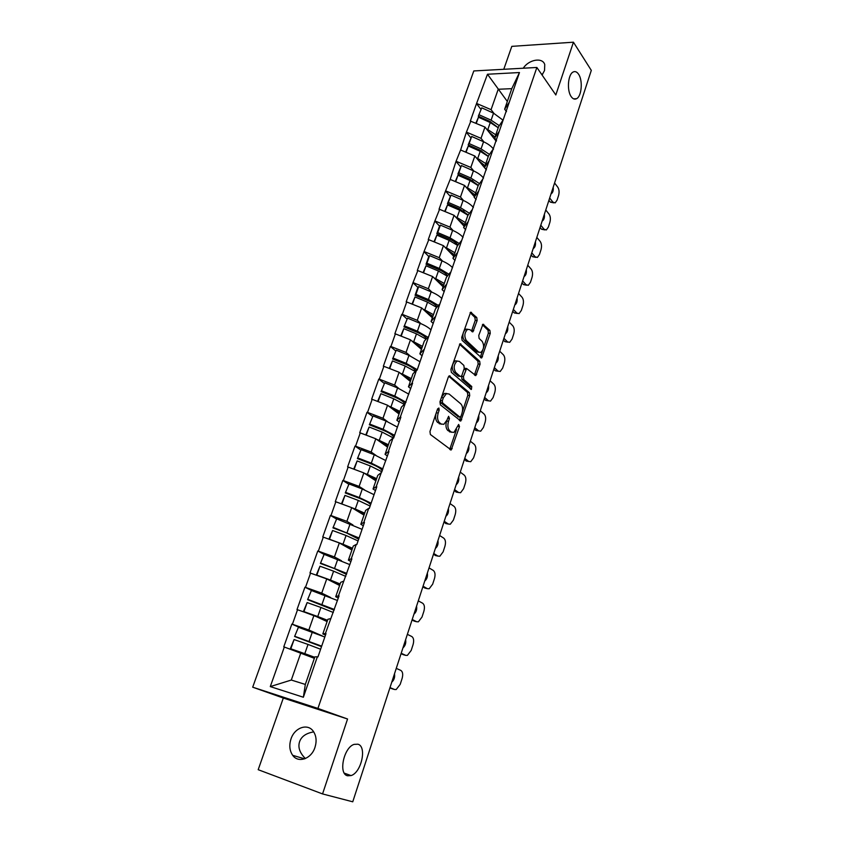 <?xml version="1.0" encoding="UTF-8"?>
<svg xmlns="http://www.w3.org/2000/svg" width="844" height="844" viewBox="0 0 844 844"><rect width="100%" height="100%" fill="white"/><g stroke="black" fill="none" stroke-linecap="round" stroke-linejoin="round"><path stroke-width="1.27" d="M571.198 96.627C572.854 98.97 574.637 99.666 576.536 98.706C581.664 96.395 583.004 80.475 578.573 74.23C576.906 71.772 575.081 71.044 573.118 72.025C567.959 74.356 566.693 90.582 571.198 96.627M347.528 775.773L351.051 775.583C361.422 772.64 367.129 746.412 357.919 744.208L354.163 744.366C343.793 747.278 338.127 773.969 347.528 775.773M438.891 408.021L437.603 408.865L429.965 431.495L430.387 434.512L451.202 449.979L459.484 426.568L458.661 424.458L453.945 432.413L451.403 432.117L449.768 430.83C447.784 428.741 447.373 425.576 448.512 421.346L449.462 418.466L448.607 416.314L446.972 420.112L443.838 424.321L441.18 424.015L439.502 422.686C437.466 420.555 437.034 417.337 438.194 413.054L439.175 410.142L438.891 408.021M523.269 68.216C528.734 59.491 542.639 57.044 544.749 64.577L544.538 70.506L542.07 75.01M305.38 758.545C299.683 752.816 297.763 747.193 299.599 741.686C301.424 736.443 306.129 733.172 313.715 731.885M314.97 747.383C311.436 758.861 298.28 763.472 292.699 755.327C289.576 750.759 288.996 745.315 290.98 738.996C294.567 727.539 307.775 722.96 313.356 731.368C316.331 735.852 316.869 741.19 314.97 747.383M477.145 320.551L476.776 317.544L470.635 312.227L461.731 337.305L462.111 340.343L481.681 357.919L490.258 333.359L489.91 330.415L482.937 324.254L478.759 335.469L479.118 338.444L482.198 341.387C484.435 345.544 483.992 349.226 480.858 352.433L478.664 352.064L466.342 340.543C464.01 336.334 464.432 332.589 467.629 329.308L469.971 329.709L472.904 331.84L477.145 320.551L475.235 320.393L474.877 317.386L470.108 312.723M555.827 94.961L573.435 42.2L591.306 70.368L352.75 801.8L322.556 793.93L347.559 719.004L317.924 708.433L536.868 67.467L555.827 94.961M450.105 375.97L449.24 375.854L448.312 377.099L439.967 401.839L440.378 404.867L460.792 421.008L469.718 395.583L469.348 392.65L449.198 375.865M450.939 369.303L460.022 343.772L479.708 361.285L480.067 364.218L475.837 375.569L466.605 368.501L463.43 376.561L463.81 379.536L471.764 386.52L471.395 389.443L451.329 372.341L450.939 369.303M317.924 708.433L252.694 687.185L473.8 70.949L536.868 67.467M480.816 109.161L476.512 103.654L470.33 121.061L484.973 127.064L496.251 141.286M476.512 103.654L487.484 74.24L519.471 72.542L417.126 370.115L416.556 370.052L412.02 383.144L412.6 383.218L400.299 417.041L400.868 417.126L393.631 438.057L393.051 437.973L388.367 451.529L388.947 451.624L376.224 486.629L376.804 486.735L369.303 508.426L368.722 508.31L363.859 522.362L364.439 522.478L356.812 544.559L356.231 544.433L351.283 558.728L351.864 558.865L338.476 595.759L339.056 595.906L325.425 633.464L326.006 633.622L317.945 656.938L317.365 656.769L303.365 697.239L270.291 686.594L284.322 647.031L314.369 658.32M301.656 628.411L291.845 624.096L283.763 646.873L284.322 647.031M291.845 624.096L292.404 624.254L297.542 609.748L313.915 615.498L327.103 621.574M312.196 590.768L304.927 587.224L296.993 609.6L297.542 609.748M304.927 587.224L305.486 587.371L310.539 573.129L326.733 578.91L339.615 585.472M324.075 554.392L317.777 551.005L309.98 572.992L310.539 573.129M317.777 551.005L318.336 551.143L323.294 537.143L339.32 542.956L351.906 549.993M336.461 518.976L330.405 515.42L322.746 537.016L323.294 537.143M330.405 515.42L330.964 515.536L335.838 501.79L351.695 507.624L363.996 515.114M348.667 484.171L342.812 480.458L335.279 501.684L335.838 501.79M342.812 480.458L343.371 480.563L348.161 467.048L363.859 472.904L375.875 480.837M360.683 449.979L355.007 446.086L347.601 466.943L348.161 467.048M355.007 446.086L355.556 446.181L360.272 432.898L375.802 438.774L387.554 447.13M372.51 416.366L366.992 412.305L359.713 432.814L360.272 432.898M366.992 412.305L367.541 412.389L372.172 399.328L387.554 405.226L399.033 413.993M384.147 383.324L378.777 379.093L371.624 399.254L372.172 399.328M378.777 379.093L379.325 379.167L383.883 366.328L399.106 372.246L410.332 381.404M395.593 350.83L390.361 346.441L383.334 366.264L383.883 366.328M390.361 346.441L390.92 346.494L395.393 333.876L410.469 339.815L421.441 349.342M406.85 318.874L401.755 314.327L394.844 333.823L395.393 333.876M401.755 314.327L402.303 314.379L406.713 301.962L421.641 307.912L432.36 317.808M417.928 287.435L412.969 282.751L406.164 301.92L406.713 301.962M412.969 282.751L417.843 270.565L432.624 276.537L443.111 286.791M428.836 256.513L423.983 251.681L417.295 270.534L417.843 270.565M423.983 251.681L428.794 239.685L443.438 245.667L453.692 256.26M439.566 226.097L434.829 221.117L428.246 239.664L428.794 239.685M434.829 221.117L439.576 209.312L454.072 215.304L464.105 226.224M450.126 196.156L445.505 191.039L439.028 209.291L439.576 209.312M445.505 191.039L450.179 179.413L464.538 185.416L474.349 196.652M460.518 166.701L456.003 161.447L450.179 179.413M456.003 161.447L460.613 150L474.834 156.013L486.366 169.876M470.741 137.699L466.342 132.318L460.613 150M466.342 132.318L470.878 121.04M496.536 140.473L494.647 138.089L498.572 126.737L503.003 120.154L493.54 113.159L481.766 107.832L478.316 116.198L481.766 107.832M484.973 127.064L481.027 138.332L483.95 141.94M494.647 138.089L499.036 131.622M466.88 132.308L481.027 138.332M486.408 169.76L484.477 167.428L488.476 155.897L492.812 149.62M474.834 156.013L470.825 167.46L473.853 171.026M484.477 167.428L488.781 161.278M456.551 161.447L470.825 167.46M476.121 199.511L474.138 197.243L478.2 185.532L482.452 179.572M464.538 185.416L460.465 197.053L463.609 200.577M474.138 197.243L478.348 191.409M446.054 191.05L460.465 197.053M465.666 229.747L463.641 227.553L467.766 215.642L471.912 210.008M454.072 215.304L449.936 227.12L453.207 230.612M463.641 227.553L467.755 222.046M435.377 221.128L449.936 227.12M455.032 260.479L452.964 258.348L457.163 246.248L461.214 240.951M443.438 245.667L439.228 257.684L442.646 261.134M452.964 258.348L456.973 253.2M424.532 251.702L439.228 257.684M444.239 291.718L442.119 289.661L446.381 277.359L450.327 272.422M432.624 276.537L428.351 288.743L431.928 292.161M442.119 289.661L446.022 284.861M413.518 282.782L428.351 288.743M433.246 323.484L431.084 321.501L435.42 308.988L439.26 304.41M421.641 307.912L417.295 320.319L421.05 323.716M431.084 321.501L434.882 317.07M402.303 314.379L417.295 320.319M422.084 355.778L419.869 353.868L424.279 341.145L428.003 336.946M410.469 339.815L406.048 352.433L410.026 355.799M419.869 353.868L423.551 349.827M390.92 346.494L406.048 352.433M410.722 388.62L408.464 386.795L412.948 373.85L416.556 370.052M399.106 372.246L394.612 385.075L398.832 388.44M408.464 386.795L412.02 383.144M379.325 379.167L394.612 385.075M399.18 422.032L396.859 420.28L401.417 407.114L404.909 403.717L404.139 402.778C402.335 400.784 398.938 398.769 393.937 396.733L381.066 391.627L384.716 382.796L381.066 391.627M387.554 405.226L382.986 418.276L387.512 421.641M396.859 420.28L400.299 417.041M367.541 412.389L382.986 418.276M387.428 456.013L385.054 454.346L389.696 440.958L393.051 437.973M375.802 438.774L371.16 452.046L376.055 455.443M385.054 454.346L388.367 451.529M355.556 446.181L371.16 452.046M375.474 490.575L373.037 489.003L377.764 475.383L380.992 472.83M363.859 472.904L359.122 486.408L364.513 489.858M373.037 489.003L376.224 486.629M343.371 480.563L359.122 486.408M363.31 525.759L360.821 524.272L365.621 510.409L368.722 508.31M351.695 507.624L346.884 521.36L352.94 524.936M360.821 524.272L363.859 522.362M330.964 515.536L346.884 521.36M350.925 561.555L348.382 560.163L353.267 546.057L356.231 544.433M339.32 542.956L334.424 556.934L341.482 560.754M348.382 560.163L351.283 558.728M318.336 551.143L334.424 556.934M338.328 597.995L335.722 596.708L340.702 582.339L343.508 581.199M326.733 578.91L321.743 593.142L330.563 597.457M335.722 596.708L338.476 595.759M305.486 587.371L321.743 593.142M325.499 635.089L322.83 633.907L327.894 619.274L330.553 618.641M313.915 615.498L308.841 629.993L322.345 635.954M322.83 633.907L325.425 633.464M292.404 624.254L308.841 629.993M300.865 652.76L291.307 680.042L305.317 684.431L314.865 656.885L317.365 656.769M305.317 684.431L303.365 697.239M270.291 686.594L291.307 680.042M347.559 719.004L283.32 698.041L258.19 769.696L322.556 793.93M573.435 42.2L511.812 46.357L503.773 69.292M283.32 698.041L252.694 687.185M506.505 111.651L504.649 109.203L511.77 88.662L498.213 89.264L491.071 109.667L493.888 113.307M507.328 101.47L487.484 74.24M504.649 109.203L509.132 102.44M511.77 88.662L519.471 72.542M477.05 103.633L491.071 109.667M457.849 245.351L454.547 241.869M465.856 213.595L463.272 210.736M474.286 182.726L472.334 180.458M483.042 152.711L481.502 150.833M491.925 123.351L490.691 121.779M541.289 73.882L542.681 74.166M436.105 413.296C435.145 417.411 435.641 420.449 437.582 422.411L439.502 422.686M441.465 424.216L437.582 422.411M446.571 421.145C445.463 425.355 445.885 428.488 447.858 430.546L449.768 430.83M451.635 432.286L447.858 430.546M449.725 449.367L456.509 429.554M462.385 411.788L467.819 395.34L467.449 392.418L448.755 376.245M459.358 420.375L460.718 416.809M442.319 400.816L442.594 402.926L459.79 417.063L461.014 416.229L461.995 413.254C463.113 409.097 462.712 405.964 460.782 403.833L449.124 394.021L446.381 393.663L443.343 397.767L442.319 400.816L440.399 400.562M440.315 400.805L440.673 402.672L442.594 402.926M458.44 416.883L440.673 402.672M446.803 393.494L444.461 393.42L441.591 397.028M459.516 344.225L477.82 361.084L479.708 361.285M474.444 374.915L478.179 364.017L477.82 361.084M465.487 368.374L464.042 368.976M461.71 375.791L461.911 379.315L469.876 386.299L471.764 386.52M470.013 388.651L469.876 386.299M459.4 361.411L457.079 361.053C453.766 364.429 453.302 368.216 455.707 372.415L460.202 376.361L461.046 376.487L461.953 375.253L464.232 368.395L463.862 365.41L459.4 361.411M457.216 361L455.159 360.852C451.835 364.218 451.382 368.005 453.787 372.204L455.707 372.415M460.233 376.392L458.281 376.139L453.787 372.204M471.511 331.186L475.235 320.393M467.713 329.266L465.709 329.139L463.567 331.84M463.272 332.726C462.512 336.039 462.902 338.592 464.422 340.364L466.342 340.543M478.917 352.275L476.765 351.874L464.422 340.364M483.475 347.971L488.37 333.19L488.022 330.247L482.409 324.761M480.299 357.255L482.662 350.439M392.291 688.831L389.907 687.881M391.901 688.704L394.602 689.516L389.991 687.607M394.602 689.516L396.205 689.527L400.193 684.368L402.113 678.46C403.189 674.398 402.757 671.708 400.816 670.4L396.269 668.385M394.496 673.807C395.045 677.204 394.137 679.99 391.774 682.152M321.511 646.631L294.598 636.492L298.428 627.271L294.598 636.492M314.728 657.297L304.8 653.657L308.018 644.436L320.614 649.236M308.018 644.436L294.081 639.562L290.832 648.793L304.8 653.657M314.633 657.571L290.252 648.804L294.081 639.562M290.252 648.804L290.832 648.793M324.834 637.03L298.428 627.271M295.178 636.45L321.68 646.145M403.643 654.775L401.058 653.699M403.01 654.596L405.7 655.355L401.195 653.267M405.7 655.355L407.388 655.387L411.186 650.439L413.075 644.626C414.14 640.617 413.718 637.927 411.819 636.534L407.367 634.35M405.626 639.689C406.154 643.096 405.268 645.829 402.947 647.897M334.118 610.18L307.606 599.651L311.404 590.494L307.606 599.651M327.546 620.308L317.755 616.531L320.92 607.469L333.317 612.491M320.92 607.469L307.142 602.563L303.945 611.636L317.755 616.531M327.388 620.741L303.344 611.742L307.142 602.563M303.344 611.742L303.945 611.636M337.463 600.506L311.404 590.494M308.229 599.504L334.361 609.463M414.794 621.268L412.02 620.066M413.929 621.036L416.619 621.733L412.22 619.475M416.619 621.733L418.381 621.806L422 617.059L423.857 611.33C424.912 607.385 424.5 604.684 422.644 603.217L418.286 600.865M416.577 606.108C417.084 609.537 416.208 612.227 413.94 614.189M346.504 574.363L333.96 568.402L320.393 563.454L324.159 554.35L320.393 563.454M340.132 583.964L330.489 580.071L333.602 571.166L345.797 576.399M333.602 571.166L319.981 566.208L316.827 575.123L330.489 580.071M316.257 575.165L319.981 566.208M339.932 584.554L328.348 579.733M349.87 564.625L324.159 554.35M321.036 563.212L346.831 573.424M425.777 588.279L422.823 586.96M424.69 588.015L427.37 588.658L423.066 586.221M427.37 588.658L429.195 588.753L432.645 584.206L434.47 578.573C435.504 574.68 435.114 571.958 433.288 570.438L429.037 567.906M427.349 573.076C427.845 576.505 426.98 579.153 424.754 581.02M358.679 539.158L346.378 532.87L332.947 527.89L336.693 518.849L332.947 527.89M352.507 548.252L343.002 544.232L346.061 535.486L358.067 540.93M346.061 535.486L332.578 530.496L329.487 539.253L343.002 544.232M328.96 539.2L332.578 530.496M352.254 548.99L341.841 544.359M362.065 529.346L336.693 518.849M333.623 527.553L359.08 537.997M436.58 555.795L433.447 554.392M435.272 555.51L437.952 556.101L433.732 553.506M437.952 556.101L439.829 556.238L443.121 551.87L444.915 546.321C445.938 542.481 445.558 539.759 443.775 538.166L439.608 535.486M437.952 540.571C438.437 544.011 437.582 546.617 435.398 548.389M370.643 504.554L369.303 503.393C367.319 501.747 363.743 499.943 358.573 497.96L345.291 492.949L349.015 483.95L345.291 492.949M364.671 513.152L355.303 509.027L358.299 500.429L370.115 506.062M358.299 500.429L344.964 495.407L341.936 504.005L344.943 505.134M355.303 509.027L351.906 507.75M341.44 503.847L344.964 495.407M364.365 514.049L354.744 509.481M374.05 494.689L362.298 488.992L349.015 483.95M345.987 492.506L359.312 497.538L371.117 503.182M447.204 523.829L443.902 522.331M445.685 523.523L448.364 524.05L444.239 521.307M448.364 524.05L450.295 524.229L453.439 520.041L455.201 514.576C456.203 510.789 455.834 508.056 454.093 506.4L450.021 503.562M448.386 508.573C448.85 512.013 448.016 514.587 445.875 516.264M382.406 470.541L381.108 469.285C379.188 467.523 375.675 465.635 370.569 463.641L357.413 458.598L361.116 449.662L357.413 458.598M376.624 478.653L367.383 474.423L370.337 465.972L381.973 471.796M370.337 465.972L357.139 460.919L354.185 469.296M367.383 474.423L364.46 473.305M353.699 469.116L357.139 460.919M376.266 479.698L367.245 475.14M385.835 460.613L374.261 454.726L361.116 449.662M358.151 458.07L371.328 463.124L382.944 468.969M457.659 492.337L454.188 490.775M455.939 492.031L458.608 492.506L454.568 489.604M458.608 492.506L460.592 492.727L463.588 488.697L465.329 483.327C466.321 479.582 465.962 476.849 464.253 475.13L460.265 472.144M458.661 477.071C459.115 480.531 458.292 483.053 456.193 484.646M393.969 437.097L392.724 435.747C390.856 433.869 387.407 431.917 382.353 429.902L369.345 424.827L373.016 415.944L369.345 424.827M388.377 444.746L379.262 440.399L382.163 432.096L393.547 438.047M382.163 432.096L369.113 427.011L366.233 435.156M379.262 440.399L376.688 439.407M365.758 434.976L369.113 427.011M387.976 445.917L379.42 441.349M397.418 427.106L386.024 421.04L373.016 415.944M370.094 424.216L383.144 429.301L394.581 435.325M467.945 461.33L464.327 459.706M466.036 461.024L468.705 461.457L464.749 458.408M468.705 461.457L470.73 461.71L473.579 457.849L475.299 452.553C476.269 448.86 475.932 446.128 474.265 444.345L470.351 441.212M468.779 446.065C469.211 449.525 468.399 452.015 466.342 453.523M399.929 411.408L390.941 406.966L393.789 398.801L404.276 404.329M393.789 398.801L380.876 393.673L378.08 401.596M390.941 406.966L388.63 406.048M377.606 401.417L380.876 393.673M399.476 412.716L391.321 408.106M408.812 394.159L397.587 387.923L384.716 382.796M381.847 390.93L394.76 396.047L406.017 402.24M475.974 430.493L478.632 430.873L475.974 430.493L474.307 429.111M480.289 410.754L484.108 414.024C485.743 415.86 486.081 418.603 485.11 422.253L483.422 427.465L480.7 431.178L478.632 430.873L474.771 427.686M478.727 415.533C479.149 419.004 478.358 421.451 476.332 422.876M415.776 370.875L415.364 370.347C413.623 368.237 410.279 366.159 405.331 364.112L392.587 358.985L396.216 350.207L392.587 358.985M411.292 378.629L402.43 374.082L405.226 366.053L415.216 371.455M405.226 366.053L392.439 360.905L389.728 368.596M402.43 374.082L400.32 373.238M389.263 368.417L392.439 360.905M410.796 380.053L402.968 375.39M420.017 361.759L408.96 355.356L396.216 350.207M393.399 358.194L406.175 363.342L417.263 369.704M488.539 400.858L485.764 400.425L484.129 398.99M485.764 400.425L488.423 400.763L484.635 397.429M488.423 400.763L490.522 401.111L493.118 397.545L494.784 392.407C495.734 388.81 495.407 386.056 493.814 384.168L490.069 380.76M488.539 385.465C488.95 388.894 488.18 391.289 486.228 392.682L486.176 392.703M426.526 338.613L426.41 338.444C424.722 336.228 421.441 334.097 416.546 332.03L403.928 326.871L407.536 318.156L403.928 326.871M422.464 346.388L413.718 341.746L416.472 333.844L426.051 339.151M416.472 333.844L403.822 328.675L401.185 336.155M413.718 341.746L411.788 340.955M400.721 335.965L403.822 328.675M421.926 347.939L414.383 343.213M431.031 329.898C428.647 327.556 425.017 325.373 420.143 323.336L407.536 318.156M404.761 326.016L417.4 331.186L427.781 337.199M498.276 371.286L495.407 370.811L493.803 369.313M480.985 357.877L481.576 357.94M495.407 370.811L498.055 371.107L494.352 367.646M498.055 371.107L500.186 371.497L502.665 368.068L504.301 363.015C505.239 359.46 504.934 356.706 503.362 354.754L499.701 351.22M498.192 355.862C498.593 359.227 497.854 361.591 495.977 362.941L495.871 362.983M433.457 314.675L424.827 309.938L427.539 302.173L436.749 307.406M427.539 302.173L415.005 296.972L412.442 304.241M424.827 309.938L423.034 309.199M411.988 304.062L415.005 296.972M432.877 316.342L425.587 311.563M437.171 306.91C435.483 304.642 432.276 302.49 427.56 300.475L415.079 295.294L417.801 287.582L418.666 286.622L431.147 291.834C435.968 293.881 439.545 296.117 441.876 298.544M415.079 295.294L415.934 294.356L428.446 299.557L438.395 305.444M415.934 294.356L418.666 286.622M507.877 342.168L504.912 341.641L503.33 340.09M504.912 341.641L507.55 341.894L503.921 338.307M507.55 341.894L509.702 342.337L512.076 339.035L513.69 334.055C514.608 330.553 514.302 327.788 512.783 325.784L509.196 322.134M507.708 326.691C508.099 330.015 507.381 332.336 505.577 333.644L505.419 333.707M444.26 283.478L435.747 278.657L438.416 271.019L447.32 276.188M438.416 271.019L426.009 265.797L423.519 272.855M435.747 278.657L434.08 277.961M423.066 272.675L426.009 265.797M443.649 285.261L436.591 280.408M447.668 275.745C445.948 273.467 442.857 271.367 438.405 269.436L426.051 264.235L428.731 256.639L429.607 255.616L441.971 260.838C446.74 262.906 450.263 265.185 452.542 267.706M426.051 264.235L426.927 263.222L439.313 268.445L448.892 274.226M426.927 263.222L429.607 255.616M517.319 313.472L514.26 312.913L512.719 311.309M514.26 312.913L516.897 313.113L513.342 309.4M516.897 313.113L519.071 313.609L521.339 310.434L522.932 305.528C523.839 302.068 523.544 299.303 522.046 297.246L518.543 293.469M517.077 297.964C517.456 301.245 516.771 303.523 515.03 304.8L514.819 304.884M454.895 252.778L446.497 247.883L449.124 240.361L457.743 245.488M449.124 240.361L436.844 235.117L434.417 241.985M446.497 247.883L444.936 247.218M433.964 241.806L436.844 235.117M454.241 254.677L447.394 249.761M458.028 245.108C456.298 242.829 453.312 240.751 449.082 238.894L436.833 233.672L439.471 226.203L440.378 225.105L452.616 230.349C457.342 232.416 460.813 234.759 463.029 237.354M436.833 233.672L437.73 232.585L450.01 237.829L459.241 243.526M437.73 232.585L440.378 225.105M526.624 285.209L523.48 284.597L521.972 282.94M523.48 284.597L526.107 284.755L522.636 280.925M526.107 284.755L528.302 285.304L530.465 282.255L532.036 277.423C532.933 273.994 532.648 271.23 531.182 269.13L527.753 265.238M526.308 269.658C526.667 272.897 526.012 275.144 524.335 276.378L524.082 276.473M465.371 222.573L457.068 217.604L459.653 210.198L468.03 215.294M459.653 210.198L447.499 204.934L445.136 211.612M457.068 217.604L455.602 216.961M444.693 211.422L447.499 204.934M464.675 224.578L458.018 219.598M468.251 214.988L459.579 208.848L447.457 203.594L450.97 195.08L463.092 200.344C467.766 202.433 471.195 204.807 473.357 207.487M447.457 203.594L448.375 202.444L460.529 207.708L469.464 213.332M448.375 202.444L450.97 195.08M535.792 257.346L532.564 256.703L531.087 254.993M532.564 256.703L535.18 256.829L531.783 252.873M535.18 256.829L537.396 257.42L539.464 254.487L541.004 249.718C541.89 246.342 541.626 243.578 540.192 241.426L536.826 237.417M535.402 241.774C535.761 244.971 535.128 247.176 533.503 248.389L533.208 248.484M475.668 192.854L467.481 187.801L470.024 180.521L478.179 185.596M470.024 180.521L457.976 175.235L455.686 181.724M467.481 187.801L466.088 187.189M455.243 181.534L457.976 175.235M474.94 194.964L468.452 189.911M478.337 185.353L469.908 179.266L457.912 174.001L461.404 165.54L473.4 170.826C478.031 172.915 481.407 175.341 483.528 178.095M457.912 174.001L458.841 172.788L470.878 178.063L479.55 183.633M458.841 172.788L461.404 165.54M544.823 229.906L541.521 229.22L540.065 227.458M541.521 229.22L544.127 229.294L540.793 225.242M544.127 229.294L546.353 229.948L548.336 227.12L549.855 222.426C550.731 219.081 550.467 216.317 549.064 214.123L545.762 209.998M544.359 214.302C544.707 217.457 544.095 219.619 542.534 220.801L542.207 220.917M485.806 163.599L477.715 158.472L480.225 151.308L488.286 156.457M480.225 151.308L468.293 146.001L466.067 152.31M477.715 158.472L476.396 157.891M465.635 152.12L468.293 146.001M485.036 165.804L478.717 160.687M488.338 156.288L480.078 150.158L468.188 144.873L471.669 136.454L483.549 141.76C488.138 143.86 491.461 146.328 493.529 149.166M468.188 144.873L469.148 143.585L481.059 148.892L489.499 154.42M469.148 143.585L471.669 136.454M553.717 202.845L550.341 202.127L548.916 200.323M550.341 202.127L552.947 202.17L549.676 198.002M552.947 202.17L555.173 202.876L557.072 200.144L558.57 195.513C559.435 192.221 559.182 189.446 557.8 187.21L554.582 182.979M553.2 187.22C553.527 190.333 552.936 192.464 551.427 193.614L551.069 193.74M495.787 134.808L487.8 129.607L490.258 122.549L498.224 127.771M490.258 122.549L478.453 117.232L476.29 123.351M487.8 129.607L486.534 129.037M475.858 123.171L478.453 117.232M494.985 137.108L488.824 131.917M479.286 114.858L491.092 120.175L499.3 125.661M498.234 127.729L490.09 121.504L478.316 116.198M436.274 412.79L438.194 413.054M439.26 423.741L441.18 424.015M447.605 418.213L449.462 418.466M446.603 421.072L448.512 421.346M449.493 431.843L451.403 432.117M457.68 426.315L459.484 426.568M450.295 448.343L452.194 448.639M437.255 409.878L439.175 410.142M467.449 392.418L469.348 392.65M467.819 395.34L469.718 395.583M459.843 419.457L461.742 419.721M457.891 416.799L459.79 417.063M441.423 397.524L443.343 397.767M459.938 343.824L460.908 343.919M478.179 364.017L480.067 364.218M474.834 374.135L476.723 374.346M463.862 369.514L465.719 369.725M461.531 376.34L463.43 376.561M461.911 379.315L463.81 379.536M458.281 376.139L460.202 376.361M471.849 330.5L473.758 330.669M476.765 351.874L478.664 352.064M482.81 324.328L483.781 324.412M488.022 330.247L489.91 330.415M488.37 333.19L490.258 333.359M480.647 356.537L482.536 356.727M470.498 312.312L471.522 312.385M474.877 317.386L476.776 317.544M309.104 641.324L312.301 632.156M321.986 604.42L325.13 595.41M334.646 568.17L337.737 559.319M347.084 532.543L350.123 523.85M359.312 497.538L362.298 488.992M371.328 463.124L374.261 454.726M383.144 429.301L386.024 421.04M394.76 396.047L397.587 387.923M406.175 363.342L408.96 355.356M417.4 331.186L420.143 323.336M428.446 299.557L431.147 291.834M439.313 268.445L441.971 260.838M450.01 237.829L452.616 230.349M460.529 207.708L463.092 200.344M470.878 178.063L473.4 170.826M481.059 148.892L483.549 141.76M491.092 120.175L493.54 113.159M573.561 98.822L576.536 98.706M344.32 773.167L351.051 775.583M292.699 755.327L304.631 758.84M450.358 449.852L451.202 449.979M459.991 420.903L460.792 421.008M444.461 393.42L446.381 393.663M475.077 375.474L475.837 375.569M464.706 368.29L466.605 368.501M470.846 389.379L471.395 389.443M455.159 360.852L457.079 361.053M472.144 331.766L472.904 331.84M465.709 329.139L467.629 329.308M480.932 357.845L481.681 357.919"/></g></svg>
